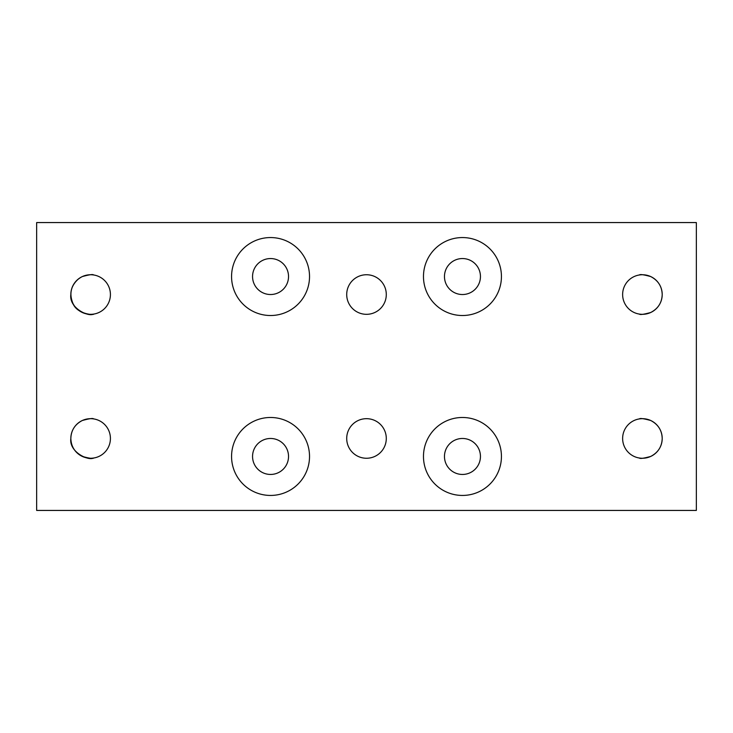 <?xml version="1.0" encoding="UTF-8"?>
<svg xmlns="http://www.w3.org/2000/svg" width="733" height="733" viewBox="0 0 733 733"><rect width="100%" height="100%" fill="white"/><g stroke="black" fill="none" stroke-linecap="round" stroke-linejoin="round"><path stroke-width="1.1" d="M639.378 274.976C639.973 274.133 643.757 274.664 650.721 276.57C658.087 280.4 661.917 286.383 662.211 294.529C661.917 302.683 658.087 308.666 650.721 312.496C643.757 314.402 639.973 314.933 639.378 314.091C639.973 314.933 643.757 314.402 650.721 312.496C658.087 308.666 661.917 302.683 662.211 294.529A19.791 19.791 0 0 1 632.524 311.672A19.791 19.791 0 0 1 632.524 277.395A19.791 19.791 0 0 1 662.211 294.529M639.378 418.909C639.973 418.067 643.757 418.598 650.721 420.504C658.087 424.334 661.917 430.317 662.211 438.471C661.917 446.617 658.087 452.6 650.721 456.43C643.757 458.336 639.973 458.867 639.378 458.024C639.973 458.867 643.757 458.336 650.721 456.43C658.087 452.6 661.917 446.617 662.211 438.471A19.791 19.791 0 0 1 632.524 455.605A19.791 19.791 0 0 1 632.524 421.328A19.791 19.791 0 0 1 662.211 438.471M78.852 422.556C73.676 426.588 71 431.893 70.835 438.471C71.128 430.326 74.949 424.334 82.307 420.504C89.252 418.598 93.027 418.067 93.622 418.9M93.091 458.107C88.592 460.865 68.939 452.169 70.835 438.471C71.128 446.608 74.949 452.6 82.307 456.43C89.252 458.336 93.027 458.867 93.622 458.033M93.091 314.173C88.592 316.931 68.939 308.236 70.835 294.529C71.128 286.392 74.949 280.4 82.307 276.57C89.252 274.664 93.027 274.133 93.622 274.967M78.852 278.622C70.899 285.439 68.929 293.695 72.933 303.398C77.002 314.402 94.374 315.245 93.622 314.1M252.555 276.543A17.995 17.995 0 0 1 279.539 260.957A17.995 17.995 0 0 1 279.539 292.119A17.995 17.995 0 0 1 252.555 276.543M252.555 456.457A17.995 17.995 0 0 1 279.539 440.881A17.995 17.995 0 0 1 279.539 472.043A17.995 17.995 0 0 1 252.555 456.457M444.464 276.543A17.995 17.995 0 0 1 471.456 260.957A17.995 17.995 0 0 1 471.456 292.119A17.995 17.995 0 0 1 444.464 276.543M444.464 456.457A17.995 17.995 0 0 1 471.456 440.881A17.995 17.995 0 0 1 471.456 472.043A17.995 17.995 0 0 1 444.464 456.457M110.417 438.471A19.791 19.791 0 0 1 80.731 455.605A19.791 19.791 0 0 1 80.731 421.328A19.791 19.791 0 0 1 110.417 438.471M110.417 294.529A19.791 19.791 0 0 1 80.731 311.672A19.791 19.791 0 0 1 80.731 277.395A19.791 19.791 0 0 1 110.417 294.529M386.291 438.471A19.791 19.791 0 0 1 356.604 455.605A19.791 19.791 0 0 1 356.604 421.328A19.791 19.791 0 0 1 386.291 438.471M501.436 276.543A38.986 38.986 0 0 1 442.961 310.297A38.986 38.986 0 0 1 442.961 242.779A38.986 38.986 0 0 1 501.436 276.543M501.436 456.457A38.986 38.986 0 0 1 442.961 490.221A38.986 38.986 0 0 1 442.961 422.703A38.986 38.986 0 0 1 501.436 456.457M309.528 276.543A38.986 38.986 0 0 1 251.053 310.297A38.986 38.986 0 0 1 251.053 242.779A38.986 38.986 0 0 1 309.528 276.543M309.528 456.457A38.986 38.986 0 0 1 251.053 490.221A38.986 38.986 0 0 1 251.053 422.703A38.986 38.986 0 0 1 309.528 456.457M386.291 294.529A19.791 19.791 0 0 1 356.604 311.672A19.791 19.791 0 0 1 356.604 277.395A19.791 19.791 0 0 1 386.291 294.529M696.35 510.434L696.35 222.566L36.65 222.566L36.65 510.434L696.35 510.434"/></g></svg>
